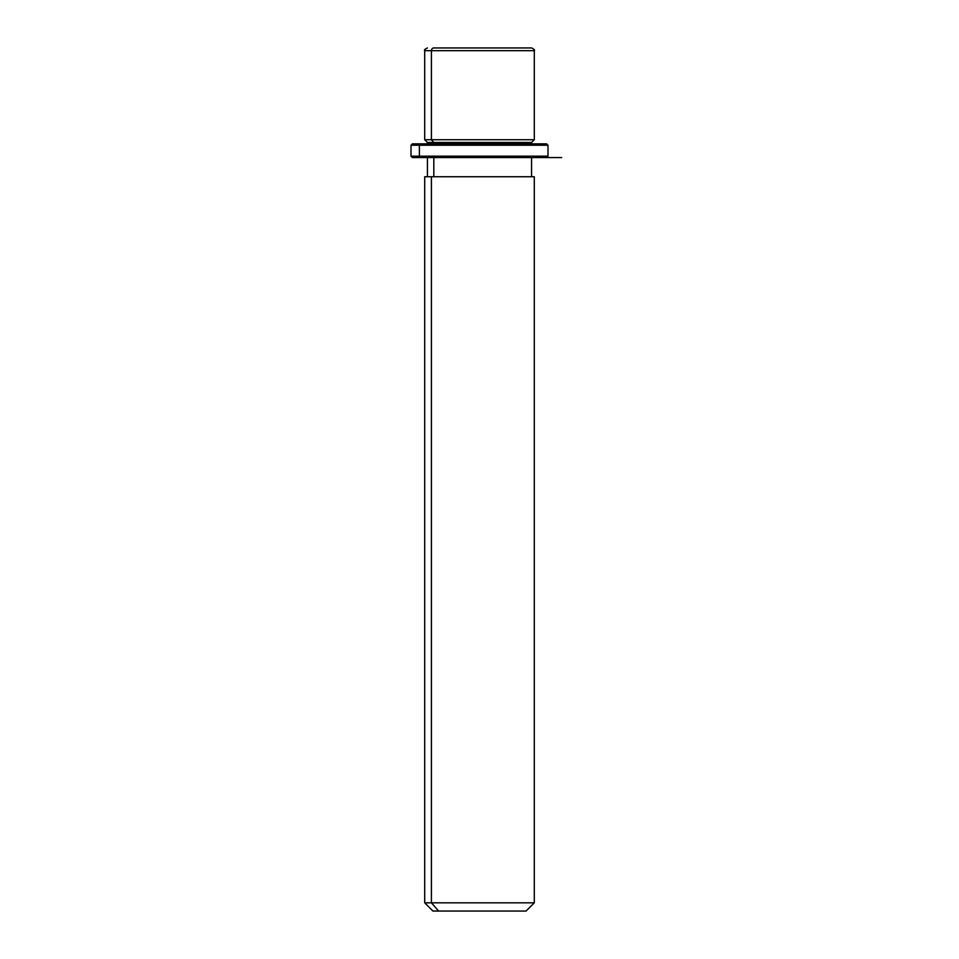 <?xml version="1.0" encoding="UTF-8"?>
<svg xmlns="http://www.w3.org/2000/svg" width="959" height="959" viewBox="0 0 959 959"><rect width="100%" height="100%" fill="white"/><g stroke="black" fill="none" stroke-linecap="round" stroke-linejoin="round"><path stroke-width="1.44" d="M531.562 143.85L531.562 142.483L433.816 142.483L431.406 139.738L534.295 139.738L431.406 139.738L433.816 142.483L427.438 142.483L531.562 142.483L534.295 139.738L534.295 50.695L431.406 50.695L534.295 50.695C535.026 50.084 534.115 49.173 531.562 47.95L433.816 47.95A2.745 2.409 90 0 0 431.406 50.695L431.406 139.738L431.406 50.695L424.705 50.695L431.406 50.695A2.745 2.409 -90 0 1 433.816 47.95L525.184 47.95M427.438 47.95C424.861 49.197 423.95 50.108 424.705 50.695L424.705 139.738L431.406 139.738L424.705 139.738L427.438 142.483L427.438 143.85M433.816 143.85L433.816 142.483L433.816 143.85M433.816 176.732L433.816 157.552L433.816 176.732M531.562 157.552L531.562 176.732L431.406 176.732L431.406 902.827L424.705 902.827L431.406 902.827L431.406 176.732L534.295 176.732L534.295 902.827L431.406 902.827L438.623 911.05L432.917 911.05L424.705 902.827L424.705 176.732L431.406 176.732M526.083 911.05L438.623 911.05L431.406 902.827L534.295 902.827L526.083 911.05M438.623 911.05L520.377 911.05M538.407 143.85L420.593 143.85L546.63 143.85L547.997 145.217L419.383 145.217L420.593 143.85L419.383 145.217L411.003 145.217L419.383 145.217L419.383 156.185L411.003 156.185L419.383 156.185L419.383 145.217L547.997 145.217L547.997 156.185L419.383 156.185L547.997 156.185L546.63 157.552L420.593 157.552L538.407 157.552M420.593 157.552L419.383 156.185L420.593 157.552L412.37 157.552L411.003 156.185L411.003 145.217L412.37 143.85L420.593 143.85M561.698 157.552L412.37 157.552M427.438 176.732L427.438 157.552"/></g></svg>
